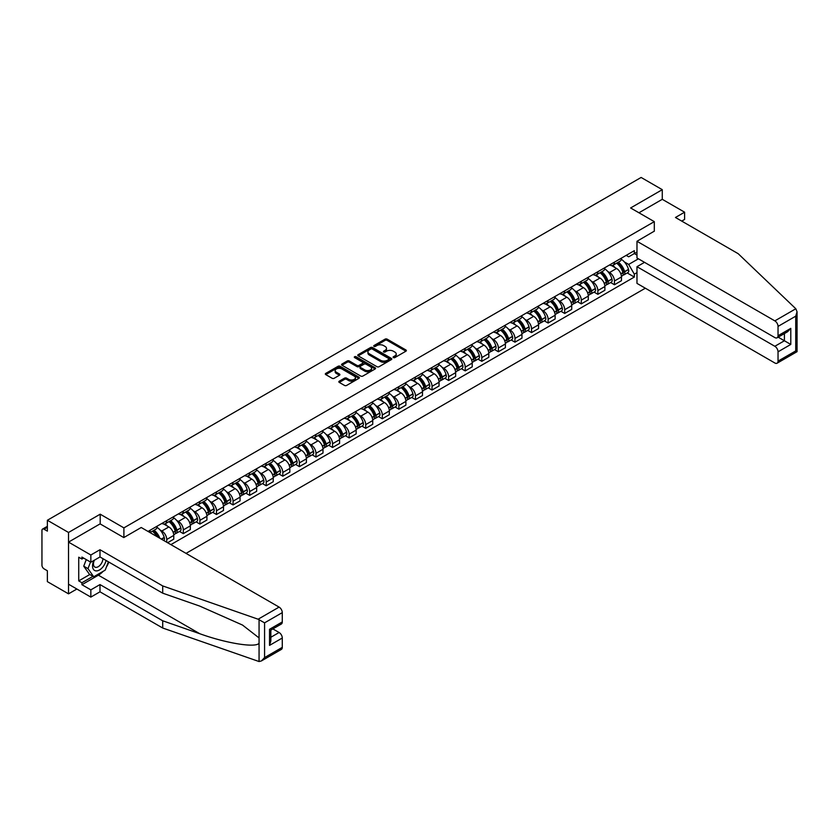 <?xml version="1.0" encoding="UTF-8"?>
<svg xmlns="http://www.w3.org/2000/svg" width="839" height="839" viewBox="0 0 839 839"><rect width="100%" height="100%" fill="white"/><g stroke="black" fill="none" stroke-linecap="round" stroke-linejoin="round"><path stroke-width="1.26" d="M393.386 357.592A1.028 0.598 0 0 0 394.844 357.592L405.929 351.195A1.479 0.849 0 0 0 406.359 350.597A1.479 0.849 0 0 0 405.929 349.989L387.157 339.145A1.479 0.849 0 0 0 385.07 339.145L373.984 345.553A1.028 0.598 0 0 0 375.442 346.392L376.879 345.563A4.719 2.727 0 0 1 383.549 345.563L385.122 346.465A4.719 2.727 0 0 1 386.496 348.395A4.719 2.727 0 0 1 385.122 350.324L383.685 351.153A1.028 0.598 0 0 0 385.143 351.992L386.58 351.163A4.719 2.727 0 0 1 393.26 351.163L394.823 352.065A4.719 2.727 0 0 1 396.207 353.995A4.719 2.727 0 0 1 394.823 355.925L393.386 356.753A1.028 0.598 0 0 0 393.386 357.592L393.386 356.753M339.26 381.189A1.479 0.849 0 0 0 338.83 381.797A1.479 0.849 0 0 0 339.26 382.395L344.535 385.437A1.479 0.849 0 0 0 346.622 385.437L358.924 378.337A1.479 0.849 0 0 0 359.365 377.728A1.479 0.849 0 0 0 358.924 377.131L340.152 366.286A1.479 0.849 0 0 0 338.065 366.286L325.752 373.397A1.479 0.849 0 0 0 325.322 373.995A1.479 0.849 0 0 0 325.752 374.593L332.118 378.274A1.479 0.849 0 0 0 334.205 378.274L339.47 375.232A1.479 0.849 0 0 0 339.9 374.624A1.479 0.849 0 0 0 339.47 374.026L336.313 372.201A3.943 2.276 0 0 1 335.16 370.586A3.943 2.276 0 0 1 337.593 368.489A3.943 2.276 0 0 1 341.893 368.982L354.257 376.113A3.943 2.276 0 0 1 355.421 377.728A3.943 2.276 0 0 1 352.978 379.836A3.943 2.276 0 0 1 348.678 379.343L346.622 378.148A1.479 0.849 0 0 0 344.535 378.148L339.26 381.189L339.26 382.395M123.899 527.878L100.198 514.192L68.525 532.471L47.372 520.264L641.122 177.459L662.275 189.677L630.603 207.967L654.305 221.643L123.899 527.878L123.899 537.505M376.984 366.706A1.479 0.849 0 0 0 379.071 366.706L391.373 359.595A1.479 0.849 0 0 0 391.813 358.998A1.479 0.849 0 0 0 391.373 358.389L372.6 347.556A1.479 0.849 0 0 0 370.513 347.556L358.201 354.656A1.479 0.849 0 0 0 357.771 355.264A1.479 0.849 0 0 0 358.201 355.862L376.984 366.706M355.012 357.823A1.028 0.598 0 0 1 356.061 357.959L375.138 368.971L362.847 376.071A1.479 0.849 0 0 1 360.76 376.071L341.976 365.227L347.241 362.207L347.241 360.98L341.976 364.021A1.479 0.849 0 0 0 341.546 364.629A1.479 0.849 0 0 0 341.976 365.227L341.976 364.021M347.241 362.207A1.479 0.849 0 0 1 349.328 362.207L349.328 360.98A1.479 0.849 0 0 0 347.241 360.98M349.328 360.98L356.942 365.385A1.479 0.849 0 0 0 359.029 365.385L362.532 363.36A1.479 0.849 0 0 0 362.962 362.763A1.479 0.849 0 0 0 362.532 362.154L354.603 357.582A1.028 0.598 0 0 1 356.061 356.732L375.148 367.765A1.479 0.849 0 0 1 375.589 368.363A1.479 0.849 0 0 1 375.148 368.961L375.148 367.765M68.525 532.471L68.525 593.844L47.372 581.637L47.372 570.772L44.079 568.863A3.01 1.741 -120 0 1 41.95 565.182L41.95 530.447A3.01 1.741 -120 0 1 42.569 529.073L47.372 526.305M186.027 553.373L645.327 288.207M68.525 593.844L76.863 589.03M47.372 520.264L47.372 531.129L44.079 529.22A3.01 1.741 -120 0 0 42.569 529.073M681.729 221.097L684.603 219.44L684.603 212.194L662.275 199.315L662.275 189.677M614.442 262.146A6.911 3.996 60 0 1 613.015 265.25L620.031 261.202A6.911 3.996 -120 0 0 621.458 258.097M607.793 271.5L609.554 272.518A6.911 3.996 60 0 1 614.442 280.992L621.458 276.943A6.911 3.996 -120 0 0 616.571 268.47L611.547 265.575M621.458 276.943L621.458 280.687L614.442 284.736L610.645 282.533M613.015 265.25A6.911 3.996 60 0 1 609.607 264.946M614.442 280.992L614.442 284.736M597.861 271.721A6.911 3.996 60 0 1 596.435 274.825L603.451 270.777A6.911 3.996 -120 0 0 604.877 267.672M594.064 292.108L597.861 294.311L604.877 290.263L604.877 286.519A6.911 3.996 -120 0 0 599.99 278.045L594.966 275.15M596.435 274.825A6.911 3.996 60 0 1 593.026 274.521M591.201 281.075L592.974 282.093A6.911 3.996 60 0 1 597.861 290.567L597.861 294.311M581.28 281.296A6.911 3.996 60 0 1 579.854 284.4L586.87 280.352A6.911 3.996 -120 0 0 588.296 277.248M577.473 301.683L581.28 303.886L588.296 299.827L588.296 296.083A6.911 3.996 -120 0 0 583.409 287.62L578.386 284.715M579.854 284.4A6.911 3.996 60 0 1 576.445 284.085M574.621 290.651L576.393 291.668A6.911 3.996 60 0 1 581.28 300.142L581.28 303.886M564.699 290.871A6.911 3.996 60 0 1 563.273 293.975L570.279 289.927A6.911 3.996 -120 0 0 571.716 286.823M560.892 311.259L564.699 313.45L571.716 309.402L571.716 305.658A6.911 3.996 -120 0 0 566.828 297.195L561.805 294.29M563.273 293.975A6.911 3.996 60 0 1 559.865 293.66M558.04 300.226L559.812 301.243A6.911 3.996 60 0 1 564.699 309.706L564.699 313.45M548.119 300.446A6.911 3.996 60 0 1 546.682 303.55L553.698 299.502A6.911 3.996 -120 0 0 555.135 296.398M544.312 320.834L548.119 323.025L555.135 318.977L555.135 315.233A6.911 3.996 -120 0 0 550.248 306.77L545.224 303.865M546.682 303.55A6.911 3.996 60 0 1 543.284 303.236M541.459 309.79L543.232 310.818A6.911 3.996 60 0 1 548.119 319.281L548.119 323.025M531.538 310.021A6.911 3.996 60 0 1 530.101 313.125L537.117 309.067A6.911 3.996 -120 0 0 538.554 305.962M527.731 330.409L531.538 332.601L538.554 328.552L538.554 324.808A6.911 3.996 -120 0 0 533.667 316.334L528.643 313.44M530.101 313.125A6.911 3.996 60 0 1 526.703 312.811M524.878 319.365L526.651 320.393A6.911 3.996 60 0 1 531.538 328.857L531.538 332.601M514.957 319.596A6.911 3.996 60 0 1 513.52 322.69L520.537 318.642A6.911 3.996 -120 0 0 521.973 315.537M511.15 339.973L514.957 342.176L521.973 338.127L521.973 334.383A6.911 3.996 -120 0 0 517.086 325.91L512.063 323.015M513.52 322.69A6.911 3.996 60 0 1 510.122 322.386M508.298 328.94L510.07 329.958A6.911 3.996 60 0 1 514.957 338.432L514.957 342.176M498.376 329.161A6.911 3.996 60 0 1 496.94 332.265L503.956 328.217A6.911 3.996 -120 0 0 505.393 325.113M494.57 349.548L498.376 351.751L505.393 347.703L505.393 343.959A6.911 3.996 -120 0 0 500.495 335.485L495.482 332.59M496.94 332.265A6.911 3.996 60 0 1 493.542 331.961M491.717 338.516L493.479 339.533A6.911 3.996 60 0 1 498.376 348.007L498.376 351.751M481.796 338.736A6.911 3.996 60 0 1 480.359 341.84L487.375 337.792A6.911 3.996 -120 0 0 488.812 334.688M477.989 359.123L481.796 361.326L488.812 357.267L488.812 353.523A6.911 3.996 -120 0 0 483.914 345.06L478.901 342.155M480.359 341.84A6.911 3.996 60 0 1 476.951 341.525M475.136 348.091L476.898 349.108A6.911 3.996 60 0 1 481.796 357.582L481.796 361.326M465.205 348.311A6.911 3.996 60 0 1 463.778 351.415L470.794 347.367A6.911 3.996 -120 0 0 472.221 344.263M461.408 368.699L465.215 370.89L472.221 366.842L472.221 363.098A6.911 3.996 -120 0 0 467.333 354.635L462.31 351.73M463.778 351.415A6.911 3.996 60 0 1 460.37 351.101M458.555 357.666L460.317 358.683A6.911 3.996 60 0 1 465.215 367.146L465.215 370.89M448.624 357.886A6.911 3.996 60 0 1 447.197 360.99L454.214 356.942A6.911 3.996 -120 0 0 455.64 353.838M444.827 378.274L448.624 380.466L455.64 376.417L455.64 372.673A6.911 3.996 -120 0 0 450.753 364.21L445.729 361.305M447.197 360.99A6.911 3.996 60 0 1 443.789 360.676M441.975 367.23L443.737 368.258A6.911 3.996 60 0 1 448.624 376.721L448.624 380.466M432.043 367.461A6.911 3.996 60 0 1 430.617 370.565L437.633 366.507A6.911 3.996 -120 0 0 439.059 363.413M428.247 387.849L432.043 390.041L439.059 385.992L439.059 382.248A6.911 3.996 -120 0 0 434.172 373.774L429.149 370.88M430.617 370.565A6.911 3.996 60 0 1 427.208 370.251M425.383 376.805L427.156 377.833A6.911 3.996 60 0 1 432.043 386.297L432.043 390.041M415.462 377.036A6.911 3.996 60 0 1 414.036 380.14L421.052 376.082A6.911 3.996 -120 0 0 422.478 372.977M411.655 397.424L415.462 399.616L422.478 395.568L422.478 391.823A6.911 3.996 -120 0 0 417.591 383.35L412.568 380.455M414.036 380.14A6.911 3.996 60 0 1 410.628 379.826M408.803 386.38L410.575 387.398A6.911 3.996 60 0 1 415.462 395.872L415.462 399.616M398.882 386.601A6.911 3.996 60 0 1 397.455 389.705L404.471 385.657A6.911 3.996 -120 0 0 405.898 382.553M395.075 406.988L398.882 409.191L405.898 405.143L405.898 401.399A6.911 3.996 -120 0 0 401.011 392.925L395.987 390.03M397.455 389.705A6.911 3.996 60 0 1 394.047 389.401M392.222 395.956L393.994 396.973A6.911 3.996 60 0 1 398.882 405.447L398.882 409.191M382.301 396.176A6.911 3.996 60 0 1 380.864 399.28L387.88 395.232A6.911 3.996 -120 0 0 389.317 392.128M378.494 416.564L382.301 418.766L389.317 414.707L389.317 410.963A6.911 3.996 -120 0 0 384.43 402.5L379.406 399.605M380.864 399.28A6.911 3.996 60 0 1 377.466 398.965M375.641 405.531L377.414 406.548A6.911 3.996 60 0 1 382.301 415.022L382.301 418.766M365.72 405.751A6.911 3.996 60 0 1 364.283 408.855L371.299 404.807A6.911 3.996 -120 0 0 372.736 401.703M361.913 426.139L365.72 428.33L372.736 424.282L372.736 420.538A6.911 3.996 -120 0 0 367.849 412.075L362.826 409.17M364.283 408.855A6.911 3.996 60 0 1 360.885 408.541M359.061 415.106L360.833 416.123A6.911 3.996 60 0 1 365.72 424.597L365.72 428.33M349.139 415.326A6.911 3.996 60 0 1 347.703 418.43L354.719 414.382A6.911 3.996 -120 0 0 356.156 411.278M345.332 435.714L349.139 437.906L356.156 433.857L356.156 430.113A6.911 3.996 -120 0 0 351.268 421.65L346.245 418.745M347.703 418.43A6.911 3.996 60 0 1 344.305 418.116M342.48 424.67L344.252 425.698A6.911 3.996 60 0 1 349.139 434.162L349.139 437.906M332.559 424.901A6.911 3.996 60 0 1 331.122 428.005L338.138 423.957A6.911 3.996 -120 0 0 339.575 420.853M328.752 445.289L332.559 447.481L339.575 443.432L339.575 439.688A6.911 3.996 -120 0 0 334.677 431.215L329.664 428.32M331.122 428.005A6.911 3.996 60 0 1 327.724 427.691M325.899 434.245L327.671 435.273A6.911 3.996 60 0 1 332.559 443.737L332.559 447.481M315.978 434.476A6.911 3.996 60 0 1 314.541 437.58L321.557 433.522A6.911 3.996 -120 0 0 322.994 430.417M312.171 454.864L315.978 457.056L322.994 453.008L322.994 449.264A6.911 3.996 -120 0 0 318.096 440.79L313.083 437.895M314.541 437.58A6.911 3.996 60 0 1 311.143 437.266M309.318 443.821L311.08 444.838A6.911 3.996 60 0 1 315.978 453.312L315.978 457.056M299.397 444.041A6.911 3.996 60 0 1 297.96 447.145L304.977 443.097A6.911 3.996 -120 0 0 306.403 439.993M295.59 464.428L299.397 466.631L306.403 462.583L306.403 458.839A6.911 3.996 -120 0 0 301.516 450.365L296.492 447.47M297.96 447.145A6.911 3.996 60 0 1 294.552 446.841M292.738 453.396L294.499 454.413A6.911 3.996 60 0 1 299.397 462.887L299.397 466.631M282.806 453.616A6.911 3.996 60 0 1 281.38 456.72L288.396 452.672A6.911 3.996 -120 0 0 289.822 449.568M279.009 474.004L282.806 476.206L289.822 472.147L289.822 468.403A6.911 3.996 -120 0 0 284.935 459.94L279.911 457.045M281.38 456.72A6.911 3.996 60 0 1 277.971 456.406M276.157 462.971L277.919 463.988A6.911 3.996 60 0 1 282.806 472.462L282.806 476.206M266.225 463.191A6.911 3.996 60 0 1 264.799 466.295L271.815 462.247A6.911 3.996 -120 0 0 273.241 459.143M262.429 483.579L266.225 485.771L273.241 481.722L273.241 477.978A6.911 3.996 -120 0 0 268.354 469.515L263.331 466.61M264.799 466.295A6.911 3.996 60 0 1 261.39 465.981M259.566 472.546L261.338 473.563A6.911 3.996 60 0 1 266.225 482.037L266.225 485.771M249.644 472.766A6.911 3.996 60 0 1 248.218 475.87L255.234 471.822A6.911 3.996 -120 0 0 256.661 468.718M245.848 493.154L249.644 495.346L256.661 491.297L256.661 487.553A6.911 3.996 -120 0 0 251.773 479.09L246.75 476.185M248.218 475.87A6.911 3.996 60 0 1 244.81 475.556M242.985 482.11L244.757 483.138A6.911 3.996 60 0 1 249.644 491.602L249.644 495.346M233.064 482.341A6.911 3.996 60 0 1 231.637 485.445L238.654 481.397A6.911 3.996 -120 0 0 240.08 478.293M229.257 502.729L233.064 504.921L240.08 500.873L240.08 497.128A6.911 3.996 -120 0 0 235.193 488.655L230.169 485.76M231.637 485.445A6.911 3.996 60 0 1 228.229 485.131M226.404 491.685L228.177 492.713A6.911 3.996 60 0 1 233.064 501.177L233.064 504.921M216.483 491.916A6.911 3.996 60 0 1 215.057 495.02L222.062 490.962A6.911 3.996 -120 0 0 223.499 487.858M212.676 512.304L216.483 514.496L223.499 510.448L223.499 506.704A6.911 3.996 -120 0 0 218.612 498.23L213.588 495.335M215.057 495.02A6.911 3.996 60 0 1 211.648 494.706M209.823 501.261L211.596 502.288A6.911 3.996 60 0 1 216.483 510.752L216.483 514.496M199.902 501.481A6.911 3.996 60 0 1 198.465 504.585L205.482 500.537A6.911 3.996 -120 0 0 206.918 497.433M196.095 521.868L199.902 524.071L206.918 520.023L206.918 516.279A6.911 3.996 -120 0 0 202.031 507.805L197.008 504.91M198.465 504.585A6.911 3.996 60 0 1 195.068 504.281M193.243 510.836L195.015 511.853A6.911 3.996 60 0 1 199.902 520.327L199.902 524.071M183.322 511.056A6.911 3.996 60 0 1 181.885 514.16L188.901 510.112A6.911 3.996 -120 0 0 190.338 507.008M179.515 531.444L183.322 533.646L190.338 529.587L190.338 525.854A6.911 3.996 -120 0 0 185.45 517.38L180.427 514.485M181.885 514.16A6.911 3.996 60 0 1 178.487 513.856M176.662 520.411L178.434 521.428A6.911 3.996 60 0 1 183.322 529.902L183.322 533.646M166.741 520.631A6.911 3.996 60 0 1 165.304 523.735L172.32 519.687A6.911 3.996 -120 0 0 173.757 516.583M167.59 542.728L173.757 539.162L173.757 535.418A6.911 3.996 -120 0 0 168.859 526.955L163.846 524.05M165.304 523.735A6.911 3.996 60 0 1 161.906 523.421M160.081 529.986L161.854 531.003A6.911 3.996 60 0 1 166.741 539.477L166.741 542.235M150.003 532.576L155.739 529.262A6.911 3.996 -120 0 0 157.176 526.158M150.16 530.206A6.911 3.996 60 0 1 149.646 532.366M636.979 255.098L634.326 253.556L628.694 256.807L626.188 255.371M624.373 261.925L628.694 264.421L638.416 258.811M636.979 272.644L634.326 274.175L628.694 264.421M170.883 544.626L634.326 277.059L634.326 274.175M636.979 252.025L634.326 253.556L634.326 250.672L148.031 531.433M654.305 221.643L654.305 231.281M100.198 514.192L100.198 523.945M627.226 272.969L634.326 277.059M393.795 357.739L394.823 357.152A4.719 2.727 0 0 0 396.207 355.222L396.207 353.995M386.496 348.395L386.496 349.622A4.719 2.727 0 0 1 385.122 351.551L384.094 352.139M405.908 351.205L387.157 340.372A1.479 0.849 0 0 0 385.07 340.372L374.393 346.538M391.362 359.606L372.6 348.783A1.479 0.849 0 0 0 370.513 348.783L358.222 355.872M388.772 359.417A1.028 0.598 0 0 0 388.772 358.578L372.285 349.055A1.028 0.598 0 0 0 370.828 349.055L369.307 349.926A4.719 2.727 0 0 0 367.922 351.856A4.719 2.727 0 0 0 369.307 353.785L380.581 360.288A4.719 2.727 0 0 0 387.251 360.288L388.772 359.417L388.772 360.644A1.028 0.598 0 0 0 389.076 360.225L389.076 358.998M367.922 351.856L367.922 353.083A4.719 2.727 0 0 0 369.307 355.012L369.307 353.785M388.772 360.644L387.251 361.515A4.719 2.727 0 0 1 380.581 361.515L369.307 355.012M349.328 362.207L356.942 366.612A1.479 0.849 0 0 0 359.029 366.612L362.532 364.587A1.479 0.849 0 0 0 362.962 363.99L362.962 362.763M364.85 369.947A3.943 2.276 0 0 0 369.15 370.439A3.943 2.276 0 0 0 371.593 368.331A3.943 2.276 0 0 0 370.429 366.716L366.077 364.21A1.479 0.849 0 0 0 363.99 364.21L360.497 366.224A1.479 0.849 0 0 0 360.067 366.821A1.479 0.849 0 0 0 360.497 367.43L364.85 369.947L364.85 371.174A3.943 2.276 0 0 0 369.15 371.667A3.943 2.276 0 0 0 371.593 369.559L371.593 368.331M360.067 366.821L360.067 368.059A1.479 0.849 0 0 0 360.497 368.657L360.497 367.43M364.85 371.174L360.497 368.657M355.421 377.728L355.421 378.955A3.943 2.276 0 0 1 352.978 381.063A3.943 2.276 0 0 1 348.678 380.57L346.622 379.375A1.479 0.849 0 0 0 344.535 379.375L339.281 382.406M335.16 370.586L335.16 371.824A3.943 2.276 0 0 0 336.313 373.428L336.313 372.201M339.449 375.243L336.313 373.428M358.924 377.131L358.924 378.337L340.152 367.513A1.479 0.849 0 0 0 338.065 367.513L325.773 374.613M617.053 262.922A9.47 5.464 60 0 1 617.105 262.953A9.47 5.464 60 0 1 623.335 271.448L623.387 271.647A1.846 1.059 60 0 1 623.104 273.084A1.846 1.059 60 0 1 623.062 273.115M616.644 263.163A11.421 6.597 60 0 1 622.916 272.591L622.978 272.78A3.796 2.192 60 0 1 622.381 275.758L621.437 276.304M623.02 274.919A3.796 2.192 -120 0 0 624.08 274.783A3.796 2.192 -120 0 0 624.677 271.805L624.625 271.605A11.421 6.597 -120 0 0 618.343 262.177M621.321 259.314A11.421 6.597 60 0 1 628.495 269.361L628.558 269.56A3.796 2.192 60 0 1 627.96 272.539L624.08 274.783M612.743 265.386A11.421 6.597 60 0 1 615.134 267.641M620.682 267.651L622.139 268.501M795.823 308.762L797.05 311.741L795.729 316.188L778.036 326.402A4.51 2.601 -120 0 0 774.837 320.876L795.823 308.762L738.173 253.682L675.458 217.479L684.603 212.194M644.53 262.334L636.979 266.697L636.979 283.383L774.837 362.983A4.51 2.601 -120 0 0 777.092 363.203A4.51 2.601 -120 0 0 778.036 361.137L778.036 351.814A4.51 2.601 -120 0 0 774.837 346.287L784.413 340.76L790.789 344.441L778.036 351.814M636.979 266.697L774.837 346.287M654.305 231.155L636.979 241.286L636.979 257.982L774.837 337.572A4.51 2.601 -120 0 0 777.092 337.792A4.51 2.601 -120 0 0 778.036 335.726L778.036 326.402M636.979 241.286L774.837 320.876M662.275 199.315L638.951 212.781M778.183 337.173L784.413 340.76L784.413 333.576M778.036 335.726L790.789 328.364L787.601 331.73L777.092 337.792M778.036 361.137L795.729 350.922L796.4 351.31M103.082 571.38A16.916 9.764 -60 0 1 98.394 575.187L81.918 584.699L90.843 589.859L99.988 584.573L162.703 620.787L162.703 628.023L259.062 661.541L261.39 660.943L264.579 657.577L282.282 647.362A4.51 2.601 60 0 1 281.348 649.417L261.39 660.943M162.703 620.787L199.766 633.718C226.1 643.282 255.601 648.033 259.062 643.272L259.062 637.923L242.502 625.055L199.766 606.104L162.703 593.173L99.988 556.96L90.843 562.235L81.918 557.086L81.918 559.047L78.73 557.211L78.73 580.892L81.918 582.738L92.972 576.351M90.843 589.859L90.843 597.095L68.525 584.206L68.525 542.109L100.093 523.882L123.794 537.568L141.225 527.5L279.093 607.1A4.51 2.601 60 0 1 282.282 612.627L282.282 621.951A4.51 2.601 60 0 1 281.348 624.017L270.84 630.079L270.84 640.944L269.529 645.39L269.529 629.313C271.249 630.309 271.249 630.309 269.529 629.313L282.282 621.951M99.988 584.573L99.988 591.82L90.843 597.095M162.703 628.023L99.988 591.82M282.282 612.627L264.579 622.842L258.108 619.213L162.703 585.926L99.988 549.723L90.843 554.999L90.843 562.235M90.843 554.999L68.525 542.109M81.918 584.699L81.918 582.738M99.988 549.723L99.988 556.96M162.703 585.926L162.703 593.173M270.84 637.262L279.093 632.501A4.51 2.601 60 0 1 282.282 638.028L282.282 647.362M279.093 632.501L272.864 628.914M108.839 562.067A16.916 9.764 -60 0 1 106.438 566.954M83.617 558.071L81.918 559.047M78.73 580.892L89.783 574.516M93.884 560.483A9.774 5.642 120 0 0 92.542 565.979A9.774 5.642 120 0 0 98.446 570.468A9.774 5.642 120 0 0 106.071 560.473M94.408 560.179A6.691 3.859 120 0 0 93.465 563.997A6.691 3.859 120 0 0 94.849 567.059A6.691 3.859 120 0 0 99.956 565.318A6.691 3.859 120 0 0 102.924 558.659M108.42 561.836L105.19 570.153L93.716 576.781L89.469 574.327L83.732 566.168L86.27 559.603M93.716 576.781L87.98 568.622L90.528 562.057M83.732 566.168L87.98 568.622M600.472 272.497A9.47 5.464 60 0 1 600.525 272.518A9.47 5.464 60 0 1 606.754 281.023L606.807 281.212A1.846 1.059 60 0 1 606.513 282.659A1.846 1.059 60 0 1 606.471 282.68M600.063 272.738A11.421 6.597 60 0 1 606.335 282.156L606.398 282.355A3.796 2.192 60 0 1 605.789 285.333L604.846 285.879M606.44 284.494A3.796 2.192 -120 0 0 607.499 284.358A3.796 2.192 -120 0 0 608.097 281.38L608.034 281.18A11.421 6.597 -120 0 0 601.762 271.752M604.741 268.889A11.421 6.597 60 0 1 611.914 278.936L611.977 279.135A3.796 2.192 60 0 1 611.379 282.114L607.499 284.358M596.162 274.961A11.421 6.597 60 0 1 598.553 277.216M604.101 277.227L605.559 278.066M583.892 282.072A9.47 5.464 60 0 1 583.944 282.093A9.47 5.464 60 0 1 590.174 290.598L590.226 290.787A1.846 1.059 60 0 1 589.932 292.234A1.846 1.059 60 0 1 589.89 292.255M583.483 282.303A11.421 6.597 60 0 1 589.754 291.731L589.817 291.93A3.796 2.192 60 0 1 589.209 294.909L588.265 295.454M589.859 294.07A3.796 2.192 -120 0 0 590.908 293.933A3.796 2.192 -120 0 0 591.516 290.944L591.453 290.755A11.421 6.597 -120 0 0 585.182 281.327M588.149 278.464A11.421 6.597 60 0 1 595.333 288.511L595.396 288.71A3.796 2.192 60 0 1 594.788 291.689L590.908 293.933M579.581 284.536A11.421 6.597 60 0 1 581.962 286.791M587.52 286.802L588.978 287.641M567.311 291.636A9.47 5.464 60 0 1 567.353 291.668A9.47 5.464 60 0 1 573.593 300.163L573.645 300.362A1.846 1.059 60 0 1 573.352 301.809A1.846 1.059 60 0 1 573.31 301.83M566.891 291.878A11.421 6.597 60 0 1 573.173 301.306L573.226 301.505A3.796 2.192 60 0 1 572.628 304.484L571.684 305.029M573.278 303.645A3.796 2.192 -120 0 0 574.327 303.498A3.796 2.192 -120 0 0 574.935 300.519L574.872 300.32A11.421 6.597 -120 0 0 568.601 290.902M571.569 288.039A11.421 6.597 60 0 1 578.753 298.086L578.816 298.285A3.796 2.192 60 0 1 578.207 301.264L574.327 303.498M563 294.111A11.421 6.597 60 0 1 565.381 296.356M570.94 296.377L572.397 297.216M550.73 301.211A9.47 5.464 60 0 1 550.772 301.243A9.47 5.464 60 0 1 557.012 309.738L557.065 309.937A1.846 1.059 60 0 1 556.771 311.384A1.846 1.059 60 0 1 556.729 311.405M550.311 301.453A11.421 6.597 60 0 1 556.593 310.881L556.645 311.08A3.796 2.192 60 0 1 556.047 314.059L555.103 314.604M556.697 313.22A3.796 2.192 -120 0 0 557.746 313.073A3.796 2.192 -120 0 0 558.344 310.094L558.292 309.895A11.421 6.597 -120 0 0 552.02 300.467M554.988 297.604A11.421 6.597 60 0 1 562.172 307.661L562.224 307.85A3.796 2.192 60 0 1 561.627 310.839L557.746 313.073M546.42 303.676A11.421 6.597 60 0 1 548.8 305.931M554.359 305.952L555.817 306.791M534.149 310.787A9.47 5.464 60 0 1 534.191 310.818A9.47 5.464 60 0 1 540.421 319.313L540.484 319.512A1.846 1.059 60 0 1 540.19 320.959A1.846 1.059 60 0 1 540.148 320.98M533.73 311.028A11.421 6.597 60 0 1 540.012 320.456L540.064 320.645A3.796 2.192 60 0 1 539.467 323.634L538.523 324.179M540.117 322.795A3.796 2.192 -120 0 0 541.165 322.648A3.796 2.192 -120 0 0 541.763 319.669L541.711 319.47A11.421 6.597 -120 0 0 535.429 310.042M538.407 307.179A11.421 6.597 60 0 1 545.591 317.236L545.644 317.425A3.796 2.192 60 0 1 545.046 320.404L541.165 322.648M529.839 313.251A11.421 6.597 60 0 1 532.22 315.506M537.778 315.527L539.236 316.366M517.569 320.362A9.47 5.464 60 0 1 517.611 320.393A9.47 5.464 60 0 1 523.84 328.888L523.903 329.087A1.846 1.059 60 0 1 523.609 330.524A1.846 1.059 60 0 1 523.567 330.556M517.149 320.603A11.421 6.597 60 0 1 523.431 330.031L523.484 330.22A3.796 2.192 60 0 1 522.886 333.198L521.942 333.744M523.536 332.359A3.796 2.192 -120 0 0 524.585 332.223A3.796 2.192 -120 0 0 525.183 329.245L525.13 329.045A11.421 6.597 -120 0 0 518.848 319.617M521.827 316.754A11.421 6.597 60 0 1 529.01 326.801L529.063 327A3.796 2.192 60 0 1 528.465 329.979L524.585 332.223M513.258 322.826A11.421 6.597 60 0 1 515.639 325.081M521.197 325.092L522.655 325.941M500.988 329.937A9.47 5.464 60 0 1 501.03 329.958A9.47 5.464 60 0 1 507.259 338.463L507.322 338.652A1.846 1.059 60 0 1 507.029 340.099A1.846 1.059 60 0 1 506.987 340.12M500.568 330.178A11.421 6.597 60 0 1 506.85 339.596L506.903 339.795A3.796 2.192 60 0 1 506.305 342.773L505.361 343.319M506.955 341.934A3.796 2.192 -120 0 0 508.004 341.798A3.796 2.192 -120 0 0 508.602 338.82L508.549 338.62A11.421 6.597 -120 0 0 502.267 329.192M505.246 326.329A11.421 6.597 60 0 1 512.43 336.376L512.482 336.575A3.796 2.192 60 0 1 511.884 339.554L508.004 341.798M496.678 332.401A11.421 6.597 60 0 1 499.058 334.656M504.617 334.667L506.074 335.506M484.397 339.512A9.47 5.464 60 0 1 484.449 339.533A9.47 5.464 60 0 1 490.679 348.038L490.731 348.227A1.846 1.059 60 0 1 490.448 349.674A1.846 1.059 60 0 1 490.406 349.695M483.988 339.743A11.421 6.597 60 0 1 490.27 349.171L490.322 349.37A3.796 2.192 60 0 1 489.724 352.349L488.78 352.894M490.375 351.51A3.796 2.192 -120 0 0 491.423 351.373A3.796 2.192 -120 0 0 492.021 348.384L491.969 348.195A11.421 6.597 -120 0 0 485.687 338.767M488.665 335.904A11.421 6.597 60 0 1 495.849 345.951L495.901 346.15A3.796 2.192 60 0 1 495.304 349.129L491.423 351.373M480.086 341.976A11.421 6.597 60 0 1 482.477 344.231M488.036 344.242L489.483 345.081M467.816 349.087A9.47 5.464 60 0 1 467.868 349.108A9.47 5.464 60 0 1 474.098 357.603L474.15 357.802A1.846 1.059 60 0 1 473.867 359.249A1.846 1.059 60 0 1 473.825 359.27M467.407 349.318A11.421 6.597 60 0 1 473.689 358.746L473.741 358.945A3.796 2.192 60 0 1 473.144 361.924L472.2 362.469M473.794 361.085A3.796 2.192 -120 0 0 474.843 360.938A3.796 2.192 -120 0 0 475.44 357.959L475.388 357.76A11.421 6.597 -120 0 0 469.106 348.342M472.084 345.479A11.421 6.597 60 0 1 479.268 355.526L479.321 355.726A3.796 2.192 60 0 1 478.723 358.704L474.843 360.938M463.506 351.551A11.421 6.597 60 0 1 465.897 353.796M471.445 353.817L472.902 354.656M451.235 358.652A9.47 5.464 60 0 1 451.288 358.683A9.47 5.464 60 0 1 457.517 367.178L457.57 367.377A1.846 1.059 60 0 1 457.286 368.824A1.846 1.059 60 0 1 457.245 368.845M450.826 358.893A11.421 6.597 60 0 1 457.098 368.321L457.161 368.52A3.796 2.192 60 0 1 456.563 371.499L455.619 372.044M457.203 370.66A3.796 2.192 -120 0 0 458.262 370.513A3.796 2.192 -120 0 0 458.86 367.534L458.807 367.335A11.421 6.597 -120 0 0 452.525 357.917M455.504 355.044A11.421 6.597 60 0 1 462.688 365.101L462.74 365.29A3.796 2.192 60 0 1 462.142 368.279L458.262 370.513M446.925 361.127A11.421 6.597 60 0 1 449.316 363.371M454.864 363.392L456.322 364.231M434.654 368.227A9.47 5.464 60 0 1 434.707 368.258A9.47 5.464 60 0 1 440.936 376.753L440.989 376.952A1.846 1.059 60 0 1 440.695 378.399A1.846 1.059 60 0 1 440.653 378.42M434.245 368.468A11.421 6.597 60 0 1 440.517 377.896L440.58 378.095A3.796 2.192 60 0 1 439.972 381.074L439.028 381.619M440.622 380.235A3.796 2.192 -120 0 0 441.681 380.088A3.796 2.192 -120 0 0 442.279 377.11L442.216 376.91A11.421 6.597 -120 0 0 435.944 367.482M438.923 364.619A11.421 6.597 60 0 1 446.096 374.676L446.159 374.865A3.796 2.192 60 0 1 445.561 377.844L441.681 380.088M430.344 370.691A11.421 6.597 60 0 1 432.735 372.946M438.283 372.967L439.741 373.806M418.074 377.802A9.47 5.464 60 0 1 418.126 377.833A9.47 5.464 60 0 1 424.356 386.328L424.408 386.527A1.846 1.059 60 0 1 424.115 387.975A1.846 1.059 60 0 1 424.073 387.996M417.665 378.043A11.421 6.597 60 0 1 423.936 387.471L423.999 387.66A3.796 2.192 60 0 1 423.391 390.649L422.447 391.184M424.041 389.799A3.796 2.192 -120 0 0 425.1 389.663A3.796 2.192 -120 0 0 425.698 386.685L425.635 386.485A11.421 6.597 -120 0 0 419.364 377.057M422.332 374.194A11.421 6.597 60 0 1 429.516 384.241L429.578 384.44A3.796 2.192 60 0 1 428.97 387.419L425.1 389.663M413.763 380.266A11.421 6.597 60 0 1 416.154 382.521M421.702 382.532L423.16 383.381M401.493 387.377A9.47 5.464 60 0 1 401.545 387.398A9.47 5.464 60 0 1 407.775 395.903L407.827 396.092A1.846 1.059 60 0 1 407.534 397.539A1.846 1.059 60 0 1 407.492 397.56M401.073 387.618A11.421 6.597 60 0 1 407.355 397.036L407.408 397.235A3.796 2.192 60 0 1 406.81 400.213L405.866 400.759M407.46 399.374A3.796 2.192 -120 0 0 408.509 399.238A3.796 2.192 -120 0 0 409.117 396.26L409.054 396.06A11.421 6.597 -120 0 0 402.783 386.632M405.751 383.769A11.421 6.597 60 0 1 412.935 393.816L412.998 394.015A3.796 2.192 60 0 1 412.389 396.994L408.509 399.238M397.183 389.841A11.421 6.597 60 0 1 399.563 392.096M405.122 392.107L406.579 392.946M384.912 396.952A9.47 5.464 60 0 1 384.954 396.973A9.47 5.464 60 0 1 391.194 405.478L391.247 405.667A1.846 1.059 60 0 1 390.953 407.114A1.846 1.059 60 0 1 390.911 407.135M384.493 397.193A11.421 6.597 60 0 1 390.775 406.611L390.827 406.81A3.796 2.192 60 0 1 390.229 409.789L389.286 410.334M390.88 408.95A3.796 2.192 -120 0 0 391.928 408.813A3.796 2.192 -120 0 0 392.537 405.824L392.474 405.636A11.421 6.597 -120 0 0 386.202 396.207M389.17 393.344A11.421 6.597 60 0 1 396.354 403.391L396.407 403.59A3.796 2.192 60 0 1 395.809 406.569L391.928 408.813M380.602 399.416A11.421 6.597 60 0 1 382.983 401.671M388.541 401.682L389.999 402.521M368.331 406.527A9.47 5.464 60 0 1 368.373 406.548A9.47 5.464 60 0 1 374.603 415.043L374.666 415.242A1.846 1.059 60 0 1 374.372 416.689A1.846 1.059 60 0 1 374.33 416.71M367.912 406.758A11.421 6.597 60 0 1 374.194 416.186L374.246 416.385A3.796 2.192 60 0 1 373.649 419.364L372.705 419.909M374.299 418.525A3.796 2.192 -120 0 0 375.348 418.378A3.796 2.192 -120 0 0 375.945 415.399L375.893 415.211A11.421 6.597 -120 0 0 369.611 405.782M372.589 402.919A11.421 6.597 60 0 1 379.773 412.966L379.826 413.166A3.796 2.192 60 0 1 379.228 416.144L375.348 418.378M364.021 408.992A11.421 6.597 60 0 1 366.402 411.236M371.96 411.257L373.418 412.096M351.751 416.092A9.47 5.464 60 0 1 351.793 416.123A9.47 5.464 60 0 1 358.022 424.618L358.085 424.817A1.846 1.059 60 0 1 357.792 426.264A1.846 1.059 60 0 1 357.75 426.285M351.331 416.333A11.421 6.597 60 0 1 357.613 425.761L357.666 425.96A3.796 2.192 60 0 1 357.068 428.939L356.124 429.484M357.718 428.1A3.796 2.192 -120 0 0 358.767 427.953A3.796 2.192 -120 0 0 359.365 424.974L359.312 424.775A11.421 6.597 -120 0 0 353.03 415.357M356.009 412.484A11.421 6.597 60 0 1 363.193 422.541L363.245 422.73A3.796 2.192 60 0 1 362.647 425.719L358.767 427.953M347.44 418.567A11.421 6.597 60 0 1 349.821 420.811M355.379 420.832L356.837 421.671M335.17 425.667A9.47 5.464 60 0 1 335.212 425.698A9.47 5.464 60 0 1 341.442 434.193L341.504 434.392A1.846 1.059 60 0 1 341.211 435.84A1.846 1.059 60 0 1 341.169 435.861M334.751 425.908A11.421 6.597 60 0 1 341.033 435.336L341.085 435.535A3.796 2.192 60 0 1 340.487 438.514L339.543 439.059M341.137 437.675A3.796 2.192 -120 0 0 342.186 437.528A3.796 2.192 -120 0 0 342.784 434.55L342.732 434.35A11.421 6.597 -120 0 0 336.449 424.922M339.428 422.059A11.421 6.597 60 0 1 346.612 432.116L346.664 432.305A3.796 2.192 60 0 1 346.067 435.294L342.186 437.528M330.86 428.131A11.421 6.597 60 0 1 333.24 430.386M338.799 430.407L340.256 431.246M318.579 435.242A9.47 5.464 60 0 1 318.631 435.273A9.47 5.464 60 0 1 324.861 443.768L324.924 443.967A1.846 1.059 60 0 1 324.63 445.415A1.846 1.059 60 0 1 324.588 445.436M318.17 435.483A11.421 6.597 60 0 1 324.452 444.911L324.504 445.1A3.796 2.192 60 0 1 323.906 448.089L322.963 448.634M324.557 447.25A3.796 2.192 -120 0 0 325.605 447.103A3.796 2.192 -120 0 0 326.203 444.125L326.151 443.925A11.421 6.597 -120 0 0 319.869 434.497M322.847 431.634A11.421 6.597 60 0 1 330.031 441.681L330.084 441.88A3.796 2.192 60 0 1 329.486 444.859L325.605 447.103M314.268 437.706A11.421 6.597 60 0 1 316.66 439.961M322.218 439.972L323.665 440.821M301.998 444.817A9.47 5.464 60 0 1 302.05 444.838A9.47 5.464 60 0 1 308.28 453.343L308.333 453.542A1.846 1.059 60 0 1 308.049 454.979A1.846 1.059 60 0 1 308.007 455M301.589 445.058A11.421 6.597 60 0 1 307.871 454.486L307.923 454.675A3.796 2.192 60 0 1 307.326 457.654L306.382 458.199M307.976 456.815A3.796 2.192 -120 0 0 309.025 456.678A3.796 2.192 -120 0 0 309.622 453.7L309.57 453.5A11.421 6.597 -120 0 0 303.288 444.072M306.266 441.209A11.421 6.597 60 0 1 313.45 451.256L313.503 451.455A3.796 2.192 60 0 1 312.905 454.434L309.025 456.678M297.688 447.281A11.421 6.597 60 0 1 300.079 449.536M305.627 449.547L307.084 450.386M285.417 454.392A9.47 5.464 60 0 1 285.47 454.413A9.47 5.464 60 0 1 291.699 462.918L291.752 463.107A1.846 1.059 60 0 1 291.469 464.554A1.846 1.059 60 0 1 291.427 464.575M285.008 454.633A11.421 6.597 60 0 1 291.28 464.051L291.343 464.25A3.796 2.192 60 0 1 290.745 467.229L289.801 467.774M291.385 466.39A3.796 2.192 -120 0 0 292.444 466.253A3.796 2.192 -120 0 0 293.042 463.264L292.989 463.076A11.421 6.597 -120 0 0 286.707 453.647M289.686 450.784A11.421 6.597 60 0 1 296.87 460.831L296.922 461.031A3.796 2.192 60 0 1 296.324 464.009L292.444 466.253M281.107 456.856A11.421 6.597 60 0 1 283.498 459.111M289.046 459.122L290.504 459.961M268.837 463.967A9.47 5.464 60 0 1 268.889 463.988A9.47 5.464 60 0 1 275.119 472.483L275.171 472.682A1.846 1.059 60 0 1 274.877 474.129A1.846 1.059 60 0 1 274.846 474.15M268.428 464.198A11.421 6.597 60 0 1 274.699 473.626L274.762 473.825A3.796 2.192 60 0 1 274.154 476.804L273.21 477.349M274.804 475.965A3.796 2.192 -120 0 0 275.863 475.818A3.796 2.192 -120 0 0 276.461 472.839L276.398 472.651A11.421 6.597 -120 0 0 270.127 463.222M273.105 460.359A11.421 6.597 60 0 1 280.278 470.406L280.341 470.606A3.796 2.192 60 0 1 279.744 473.584L275.863 475.818M264.526 466.432A11.421 6.597 60 0 1 266.917 468.676M272.465 468.697L273.923 469.536M252.256 473.532A9.47 5.464 60 0 1 252.308 473.563A9.47 5.464 60 0 1 258.538 482.058L258.59 482.257A1.846 1.059 60 0 1 258.297 483.704A1.846 1.059 60 0 1 258.255 483.725M251.847 473.773A11.421 6.597 60 0 1 258.118 483.201L258.181 483.4A3.796 2.192 60 0 1 257.573 486.379L256.629 486.924M258.223 485.54A3.796 2.192 -120 0 0 259.282 485.393A3.796 2.192 -120 0 0 259.88 482.415L259.817 482.215A11.421 6.597 -120 0 0 253.546 472.797M256.514 469.924A11.421 6.597 60 0 1 263.698 479.981L263.761 480.181A3.796 2.192 60 0 1 263.152 483.159L259.282 485.393M247.945 476.007A11.421 6.597 60 0 1 250.337 478.251M255.885 478.272L257.342 479.111M235.675 483.107A9.47 5.464 60 0 1 235.728 483.138A9.47 5.464 60 0 1 241.957 491.633L242.01 491.832A1.846 1.059 60 0 1 241.716 493.28A1.846 1.059 60 0 1 241.674 493.301M235.256 483.348A11.421 6.597 60 0 1 241.538 492.776L241.59 492.975A3.796 2.192 60 0 1 240.992 495.954L240.048 496.499M241.642 495.115A3.796 2.192 -120 0 0 242.691 494.968A3.796 2.192 -120 0 0 243.3 491.99L243.237 491.79A11.421 6.597 -120 0 0 236.965 482.362M239.933 479.499A11.421 6.597 60 0 1 247.117 489.557L247.18 489.745A3.796 2.192 60 0 1 246.572 492.734L242.691 494.968M231.365 485.571A11.421 6.597 60 0 1 233.745 487.826M239.304 487.847L240.762 488.686M219.094 492.682A9.47 5.464 60 0 1 219.136 492.713A9.47 5.464 60 0 1 225.376 501.208L225.429 501.407A1.846 1.059 60 0 1 225.135 502.855A1.846 1.059 60 0 1 225.093 502.876M218.675 492.923A11.421 6.597 60 0 1 224.957 502.351L225.009 502.54A3.796 2.192 60 0 1 224.412 505.529L223.468 506.074M225.062 504.69A3.796 2.192 -120 0 0 226.111 504.543A3.796 2.192 -120 0 0 226.719 501.565L226.656 501.365A11.421 6.597 -120 0 0 220.384 491.937M223.352 489.074A11.421 6.597 60 0 1 230.536 499.121L230.589 499.32A3.796 2.192 60 0 1 229.991 502.299L226.111 504.543M214.784 495.146A11.421 6.597 60 0 1 217.165 497.401M222.723 497.412L224.181 498.261M202.514 502.257A9.47 5.464 60 0 1 202.556 502.288A9.47 5.464 60 0 1 208.796 510.783L208.848 510.982A1.846 1.059 60 0 1 208.554 512.419A1.846 1.059 60 0 1 208.512 512.451M202.094 502.498A11.421 6.597 60 0 1 208.376 511.926L208.429 512.115A3.796 2.192 60 0 1 207.831 515.094L206.887 515.639M208.481 514.255A3.796 2.192 -120 0 0 209.53 514.118A3.796 2.192 -120 0 0 210.128 511.14L210.075 510.941A11.421 6.597 -120 0 0 203.793 501.512M206.772 498.649A11.421 6.597 60 0 1 213.955 508.696L214.008 508.895A3.796 2.192 60 0 1 213.41 511.874L209.53 514.118M198.203 504.721A11.421 6.597 60 0 1 200.584 506.976M206.142 506.987L207.6 507.836M185.933 511.832A9.47 5.464 60 0 1 185.975 511.853A9.47 5.464 60 0 1 192.204 520.358L192.267 520.547A1.846 1.059 60 0 1 191.974 521.994A1.846 1.059 60 0 1 191.932 522.015M185.513 512.073A11.421 6.597 60 0 1 191.795 521.491L191.848 521.69A3.796 2.192 60 0 1 191.25 524.669L190.306 525.214M191.9 523.83A3.796 2.192 -120 0 0 192.949 523.693A3.796 2.192 -120 0 0 193.547 520.704L193.494 520.516A11.421 6.597 -120 0 0 187.212 511.087M190.191 508.224A11.421 6.597 60 0 1 197.375 518.271L197.427 518.471A3.796 2.192 60 0 1 196.829 521.449L192.949 523.693M181.623 514.297A11.421 6.597 60 0 1 184.003 516.551M189.562 516.562L191.019 517.401M169.352 521.407A9.47 5.464 60 0 1 169.394 521.428A9.47 5.464 60 0 1 175.624 529.933L175.687 530.122A1.846 1.059 60 0 1 175.393 531.569A1.846 1.059 60 0 1 175.351 531.59M168.933 521.638A11.421 6.597 60 0 1 175.215 531.066L175.267 531.265A3.796 2.192 60 0 1 174.669 534.244L173.725 534.789M175.32 533.405A3.796 2.192 -120 0 0 176.368 533.258A3.796 2.192 -120 0 0 176.966 530.279L176.914 530.091A11.421 6.597 -120 0 0 170.632 520.662M173.61 517.799A11.421 6.597 60 0 1 180.794 527.846L180.846 528.046A3.796 2.192 60 0 1 180.249 531.024L176.368 533.258M165.042 523.872A11.421 6.597 60 0 1 167.422 526.126M172.981 526.137L174.439 526.976M152.771 530.972A9.47 5.464 60 0 1 152.813 531.003A9.47 5.464 60 0 1 158.235 537.327M157.029 527.374A11.421 6.597 60 0 1 164.213 537.421L164.266 537.621A3.796 2.192 60 0 1 163.773 540.526M159.871 538.271A11.421 6.597 -120 0 0 154.051 530.238M152.352 531.213A11.421 6.597 60 0 1 156.903 536.551M156.4 535.712L157.847 536.551M166.741 539.477L173.757 535.418M183.322 529.902L190.338 525.854M199.902 520.327L206.918 516.279M216.483 510.752L223.499 506.704M233.064 501.177L240.08 497.128M249.644 491.602L256.661 487.553M266.225 482.037L273.241 477.978M282.806 472.462L289.822 468.403M299.397 462.887L306.403 458.839M315.978 453.312L322.994 449.264M332.559 443.737L339.575 439.688M349.139 434.162L356.156 430.113M365.72 424.597L372.736 420.538M382.301 415.022L389.317 410.963M398.882 405.447L405.898 401.399M415.462 395.872L422.478 391.823M432.043 386.297L439.059 382.248M448.624 376.721L455.64 372.673M465.215 367.146L472.221 363.098M481.796 357.582L488.812 353.523M498.376 348.007L505.393 343.959M514.957 338.432L521.973 334.383M531.538 328.857L538.554 324.808M548.119 319.281L555.135 315.233M564.699 309.706L571.716 305.658M581.28 300.142L588.296 296.083M597.861 290.567L604.877 286.519M161.854 531.003L168.859 526.955M178.434 521.428L185.45 517.38M195.015 511.853L202.031 507.805M211.596 502.288L218.612 498.23M228.177 492.713L235.193 488.655M244.757 483.138L251.773 479.09M261.338 473.563L268.354 469.515M277.919 463.988L284.935 459.94M294.499 454.413L301.516 450.365M311.08 444.838L318.096 440.79M327.671 435.273L334.677 431.215M344.252 425.698L351.268 421.65M360.833 416.123L367.849 412.075M377.414 406.548L384.43 402.5M393.994 396.973L401.011 392.925M410.575 387.398L417.591 383.35M427.156 377.833L434.172 373.774M443.737 368.258L450.753 364.21M460.317 358.683L467.333 354.635M476.898 349.108L483.914 345.06M493.479 339.533L500.495 335.485M510.07 329.958L517.086 325.91M526.651 320.393L533.667 316.334M543.232 310.818L550.248 306.77M559.812 301.243L566.828 297.195M576.393 291.668L583.409 287.62M592.974 282.093L599.99 278.045M609.554 272.518L616.571 268.47M47.372 527.322L44.079 529.22M394.823 357.152L394.823 355.925M383.685 351.992L383.685 351.153M385.122 351.551L385.122 350.324M373.984 346.392L373.984 345.553M385.07 340.372L385.07 339.145M387.157 340.372L387.157 339.145M405.929 351.195L405.929 349.989M358.201 355.862L358.201 354.656M370.513 348.783L370.513 347.556M372.6 348.783L372.6 347.556M391.373 359.595L391.373 358.389M380.581 361.515L380.581 360.288M387.251 361.515L387.251 360.288M356.942 366.612L356.942 365.385M359.029 366.612L359.029 365.385M362.532 364.587L362.532 363.36M356.061 357.959L356.061 356.732M344.535 379.375L344.535 378.148M346.622 379.375L346.622 378.148M348.678 380.57L348.678 379.343M339.47 375.232L339.47 374.026M325.752 374.593L325.752 373.397M338.065 367.513L338.065 366.286M340.152 367.513L340.152 366.286M620.902 273.986L622.978 272.78M624.677 271.805L628.558 269.56M624.625 271.605L628.495 269.361M620.829 273.797L623.482 272.245M795.729 350.922L795.729 316.188M790.789 328.364L790.789 344.441M259.062 661.541L259.062 643.272M259.062 637.923L259.062 619.654M264.579 622.842L264.579 657.577M282.282 638.028L269.529 645.39M258.108 619.213L279.093 607.1M98.394 575.187L199.766 633.718M604.311 283.561L606.398 282.355M608.097 281.38L611.977 279.135M608.034 281.18L611.914 278.936M604.248 283.372L606.901 281.82M587.73 293.126L589.817 291.93M591.516 290.944L595.396 288.71M591.453 290.755L595.333 288.511M587.667 292.937L590.32 291.395M571.149 302.701L573.226 301.505M574.935 300.519L578.816 298.285M574.872 300.32L578.753 298.086M571.086 302.512L573.74 300.97M554.569 312.276L556.645 311.08M558.344 310.094L562.224 307.85M558.292 309.895L562.172 307.661M556.593 310.87L557.159 310.535M554.495 312.087L556.593 310.881M537.988 321.851L540.064 320.645M541.763 319.669L545.644 317.425M541.711 319.47L545.591 317.236M537.914 321.662L540.568 320.11M521.407 331.426L523.484 330.22M525.183 329.245L529.063 327M525.13 329.045L529.01 326.801M523.421 330.01L523.987 329.685M521.334 331.237L523.431 330.031M504.826 341.001L506.903 339.795M508.602 338.82L512.482 336.575M508.549 338.62L512.43 336.376M504.753 340.812L507.406 339.26M488.246 350.566L490.322 349.37M492.021 348.384L495.901 346.15M491.969 348.195L495.849 345.951M490.259 349.16L490.825 348.835M488.172 350.377L490.27 349.171M471.665 360.141L473.741 358.945M475.44 357.959L479.321 355.726M475.388 357.76L479.268 355.526M471.591 359.952L474.245 358.41M455.084 369.716L457.161 368.52M458.86 367.534L462.74 365.29M458.807 367.335L462.688 365.101M455.011 369.527L457.664 367.975M438.493 379.291L440.58 378.095M442.279 377.11L446.159 374.865M442.216 376.91L446.096 374.676M440.517 377.875L441.083 377.55M438.43 379.102L440.517 377.896M421.912 388.866L423.999 387.66M425.698 386.685L429.578 384.44M425.635 386.485L429.516 384.241M421.849 388.677L424.503 387.125M405.331 398.441L407.408 397.235M409.117 396.26L412.998 394.015M409.054 396.06L412.935 393.816M407.355 397.025L407.922 396.7M405.268 398.252L407.355 397.036M388.751 408.006L390.827 406.81M392.537 405.824L396.407 403.59M392.474 405.636L396.354 403.391M388.688 407.817L391.341 406.275M372.17 417.581L374.246 416.385M375.945 415.399L379.826 413.166M375.893 415.211L379.773 412.966M372.097 417.392L374.75 415.85M355.589 427.156L357.666 425.96M359.365 424.974L363.245 422.73M359.312 424.775L363.193 422.541M355.516 426.967L358.169 425.425M339.008 436.731L341.085 435.535M342.784 434.55L346.664 432.305M342.732 434.35L346.612 432.116M341.022 435.315L341.588 434.99M338.935 436.542L341.033 435.336M322.428 446.306L324.504 445.1M326.203 444.125L330.084 441.88M326.151 443.925L330.031 441.681M324.441 444.89L325.008 444.565M322.354 446.117L324.452 444.911M305.847 455.881L307.923 454.675M309.622 453.7L313.503 451.455M309.57 453.5L313.45 451.256M305.774 455.692L308.427 454.14M289.266 465.446L291.343 464.25M293.042 463.264L296.922 461.031M292.989 463.076L296.87 460.831M291.28 464.04L291.846 463.715M289.193 465.267L291.28 464.051M272.685 475.021L274.762 473.825M276.461 472.839L280.341 470.606M276.398 472.651L280.278 470.406M272.612 474.832L275.265 473.29M256.094 484.596L258.181 483.4M259.88 482.415L263.761 480.181M259.817 482.215L263.698 479.981M256.031 484.407L258.685 482.865M239.514 494.171L241.59 492.975M243.3 491.99L247.18 489.745M243.237 491.79L247.117 489.557M239.451 493.982L242.104 492.43M222.933 503.746L225.009 502.54M226.719 501.565L230.589 499.32M226.656 501.365L230.536 499.121M222.87 503.557L225.523 502.005M206.352 513.321L208.429 512.115M210.128 511.14L214.008 508.895M210.075 510.941L213.955 508.696M208.376 511.905L208.932 511.58M206.279 513.132L208.376 511.926M189.771 522.886L191.848 521.69M193.547 520.704L197.427 518.471M193.494 520.516L197.375 518.271M191.785 521.48L192.351 521.155M189.698 522.707L191.795 521.491M173.191 532.461L175.267 531.265M176.966 530.279L180.846 528.046M176.914 530.091L180.794 527.846M175.204 531.056L175.77 530.73M173.117 532.272L175.215 531.066M161.508 539.215L164.266 537.621M161.308 539.099L164.213 537.421M797.05 311.741L797.05 351.677L777.092 363.203"/></g></svg>
